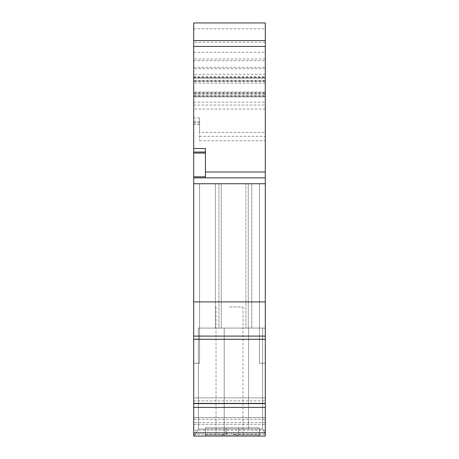 <?xml version="1.0" encoding="UTF-8"?>
<svg xmlns="http://www.w3.org/2000/svg" width="459" height="459" viewBox="0 0 459 459"><rect width="100%" height="100%" fill="white"/><g stroke="black" fill="none" stroke-linecap="round" stroke-linejoin="round"><path stroke-width="0.34" stroke-dasharray="2.29 1.72" d="M193.704 28.819L265.296 28.819L265.296 22.95L193.704 22.95L193.704 124.269L193.704 78.11L265.296 78.128L265.296 40.553L265.296 436.05L265.296 328.082L265.296 436.05L265.296 328.082L265.296 436.05L265.296 363.287L259.427 363.287L259.427 183.732L199.573 183.732L259.427 183.732L199.573 183.732L259.427 183.732L259.427 363.287L265.296 363.287L265.296 436.05L265.296 328.082L265.296 436.05L265.296 328.082L265.296 436.05L194.335 436.05L224.221 436.05L194.335 436.05L224.221 436.05L194.335 436.05L198.403 429.01L194.335 436.05L198.403 429.01L198.403 328.082L265.296 328.082L198.403 328.082L265.296 328.082L198.403 328.082L265.296 328.082L198.403 328.082L265.296 328.082L198.403 328.082L198.403 429.01L224.221 429.01L198.403 429.01L194.335 436.05L224.221 436.05L194.335 436.05L224.221 436.05L224.221 429.01L262.617 429.01L262.617 328.082L262.617 429.01L265.296 433.646L262.617 429.01L198.403 429.01L198.403 328.082L198.403 429.01L248.531 429.01L198.403 429.01L194.335 436.05L198.403 429.01L198.403 328.082L198.403 429.01L262.617 429.01L262.617 328.082L262.617 429.01L265.296 433.646L262.617 429.01L198.403 429.01L194.335 436.05L198.403 429.01L198.403 328.082L198.403 429.01L262.617 429.01L262.617 328.082L262.617 429.01L265.296 433.646L262.617 429.01L265.296 433.646L262.617 429.01L262.617 328.082L262.617 429.01L224.221 429.01L224.221 328.082L224.221 436.05L224.221 328.082L224.221 436.05L224.221 328.082L224.221 436.05L224.221 328.082L224.221 436.05L265.296 436.05L193.704 436.05L193.704 40.553L193.704 78.128L265.296 78.122L193.704 78.11M193.704 363.287L193.704 417.501L193.704 363.287L193.704 397.907L193.704 363.287L199.573 363.287L199.573 183.732L199.573 363.287L193.704 363.287L199.573 363.287L199.573 183.732L199.573 363.287L193.704 363.287M193.704 397.907L193.704 400.845L193.704 397.907L265.296 397.907L265.296 363.287L265.296 400.845L265.296 397.907L193.704 397.907M193.704 417.501L193.704 436.05L193.704 417.501L265.296 417.501L193.704 417.501M193.704 339.293L265.296 339.304L193.704 339.293M265.296 28.819L265.296 78.11M218.937 328.082L251.796 328.082L215.414 328.082L251.796 328.082L215.414 328.082L248.279 328.082L215.414 328.082L218.937 328.082L218.937 183.732L251.796 183.732L215.414 183.732L251.796 183.732L215.414 183.732L251.796 183.732L215.414 183.732L251.796 183.732L218.937 183.732L218.937 328.082M245.932 328.082L221.284 328.082L245.932 328.082L245.932 183.732L245.932 328.082M193.704 436.05L265.296 436.05L193.704 436.05M205.913 436.05L258.956 436.05L205.443 436.05L205.443 434.874L258.956 434.874L258.956 436.05L205.443 436.05L259.427 436.05L205.443 436.05L259.427 436.05L258.956 436.05L258.956 434.874L259.427 434.874L205.443 434.874L205.443 436.05L205.913 436.05L205.443 436.05L205.913 436.05L205.913 434.874L259.427 434.874L238.651 434.874L238.651 427.834L205.443 427.834L259.427 427.834L205.443 427.834L259.427 427.834L205.443 427.834L259.427 427.834L205.443 427.834L259.427 427.834L238.651 427.834L238.651 434.874L238.651 427.834L238.651 434.874L226.212 434.874L226.212 427.834L226.212 434.874L226.212 427.834L226.212 434.874L226.212 427.834L226.212 434.874L205.443 434.874L226.212 434.874L226.212 427.834L226.212 434.874L238.651 434.874L238.651 427.834L238.651 434.874L238.651 427.834L238.651 434.874L259.427 434.874L238.651 434.874L238.651 427.834L238.651 434.874L238.651 427.834L238.651 434.874L259.427 434.874L259.427 427.834L259.427 436.05L259.427 434.874L238.651 434.874L238.651 427.834L238.651 434.874L238.651 427.834L238.651 434.874L259.427 434.874L238.651 434.874L259.427 434.874L259.427 436.05L259.427 427.834L259.427 434.874L258.956 434.874L258.956 436.05L258.956 434.874L205.443 434.874L226.212 434.874L226.212 427.834L226.212 434.874L226.212 427.834L226.212 434.874L259.427 434.874L259.427 427.834L259.427 436.05L259.427 434.874L205.913 434.874L205.913 436.05M265.296 339.086L193.704 339.086L265.296 339.086M205.443 177.862L265.296 177.862L205.443 177.862L205.443 148.521L205.443 177.862L205.443 176.83L193.704 176.83M193.704 148.521L205.443 148.521L205.443 152.044L193.704 152.044L205.443 152.044L205.443 176.83M265.296 40.553L193.704 40.553M193.704 81.042L265.296 81.042M193.704 93.366L265.296 93.366L193.704 93.366M193.704 96.883L265.296 96.883L193.704 96.883M199.573 132.358L199.573 117.848L199.573 140.81L199.573 132.358L265.296 132.358M193.704 424.317L265.296 424.317L193.704 424.317M205.443 434.874L205.443 427.834L205.443 436.05L205.443 434.874L226.212 434.874L226.212 427.834L226.212 434.874L226.212 427.834L226.212 434.874L205.443 434.874L205.443 427.834L205.443 434.874L205.913 434.874L205.443 434.874L205.443 436.05L205.443 427.834L205.443 436.05L205.443 434.874L226.212 434.874L205.443 434.874L226.212 434.874L205.443 434.874L226.212 434.874L205.443 434.874L205.443 427.834L205.443 434.874M259.427 434.874L259.427 427.834L259.427 434.874M229.5 306.956L242.995 306.956L229.5 306.956M239.07 436.05L229.5 432.676L219.93 436.05M259.427 363.287L259.427 183.732L259.427 363.287L265.296 363.287L259.427 363.287M265.296 433.646L262.617 429.01L262.617 328.082L262.617 429.01L265.296 433.646L262.617 429.01L265.296 433.646L262.617 429.01L262.617 328.082L262.617 429.01L248.531 429.01L262.617 429.01L262.617 328.082L262.617 429.01L265.296 433.646M262.617 429.01L262.617 328.082L262.617 429.01M265.296 403.386L193.704 403.386M193.704 301.907L265.296 301.907M265.296 177.862L193.704 177.862M205.443 152.044L193.704 152.044M265.296 81.627L193.704 81.627L265.296 81.627M215.414 328.082L215.414 183.732L215.414 328.082M251.796 328.082L251.796 183.732L251.796 328.082M248.531 429.01L248.531 328.082L248.531 429.01M193.704 52.292L265.296 52.292M265.296 59.022L193.704 59.022M193.704 67.318L265.296 67.318M265.296 74.358L193.704 74.358M193.704 77.399L265.296 77.399M265.296 96.109L193.704 96.109M193.704 95.288L265.296 95.288M193.704 92.816L265.296 92.816L193.704 92.816M265.296 96.843L193.704 96.843L265.296 96.843M193.704 105.065L265.296 105.065M199.573 117.848L193.704 117.848M193.704 122.283L199.573 122.283M199.573 124.096L193.704 124.096M193.704 121.836L199.573 121.836M265.296 109.058L193.704 109.058M199.573 136.346L265.296 136.346M193.704 102.168L265.296 102.168M265.296 94.187L193.704 94.187M265.296 92.012L193.704 92.012M265.296 83.177L193.704 83.177M193.704 80.968L265.296 80.968M265.296 80.56L193.704 80.56M193.704 77.64L265.296 77.64L193.704 77.628M193.704 76.366L265.296 76.366M265.296 68.684L193.704 68.684M193.704 60.657L265.296 60.657M265.296 42.257L193.704 42.257M265.296 430.181L193.704 430.181M265.296 422.555L193.704 422.555M193.704 419.262L265.296 419.262L193.704 419.262M234.429 434.289L265.296 434.289M193.704 434.289L224.571 434.289M265.296 432.837L193.704 432.837M193.704 407.408L265.296 407.408M265.296 403.593L193.704 403.593M265.296 336.091L193.704 336.091M193.704 183.732L265.296 183.732M193.704 153.077L205.443 153.077M265.296 171.993L205.443 171.993M248.279 328.082L248.279 183.732L248.279 328.082M221.284 328.082L221.284 183.732L221.284 328.082M193.704 96.229L265.296 96.229M193.704 92.775L265.296 92.775L193.704 92.775M199.573 124.269L193.704 124.269M199.573 140.81L265.296 140.81M242.995 306.956L242.995 436.05M216.005 306.956L216.005 436.05M193.704 400.845L265.296 400.845"/><path stroke-width="0.69" d="M265.296 46.422L193.704 46.422L193.704 22.95L265.296 22.95L265.296 183.732L193.704 183.732L193.704 339.304L265.296 339.304L265.296 183.732M193.704 46.422L193.704 183.732M193.704 339.304L193.704 436.05L265.296 436.05L265.296 339.304L193.704 339.304M224.221 436.05L248.531 436.05L224.221 436.05M265.296 403.386L193.704 403.386M193.704 301.907L265.296 301.907M193.704 177.862L265.296 177.862M205.443 177.862L205.443 148.521L193.704 148.521M193.704 152.044L205.443 152.044M193.704 40.553L265.296 40.553M193.704 432.837L265.296 432.837M265.296 407.408L193.704 407.408M193.704 403.593L265.296 403.593M193.704 336.091L265.296 336.091M193.704 176.83L205.443 176.83M205.443 153.077L193.704 153.077M205.443 171.993L265.296 171.993"/></g></svg>
